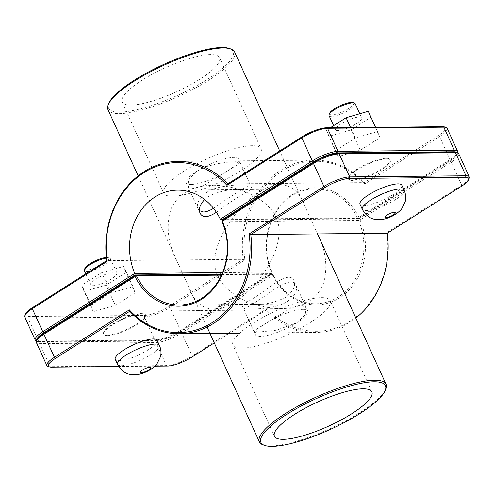 <?xml version="1.0" encoding="UTF-8"?>
<svg xmlns="http://www.w3.org/2000/svg" width="494" height="494" viewBox="0 0 494 494"><rect width="100%" height="100%" fill="white"/><g stroke="black" fill="none" stroke-linecap="round" stroke-linejoin="round"><path stroke-width="0.37" stroke-dasharray="2.47 1.85" d="M296.925 322.761L276.337 330.245L258.251 332.116L253.99 331.523L257.034 328.843L290.744 308.139L300.827 305.008L306.255 307.706L305.193 314.746L296.925 322.761M245.598 304.353L253.187 304.329C264.42 304.903 275.158 302.606 285.384 297.437C293.208 291.577 296.048 285.958 293.893 280.586C290.484 272.101 276.838 281.216 263.777 291.534C250.402 300.476 243.023 304.767 241.628 304.409L245.598 304.353M227.685 170.825L236.966 165.033L240.01 162.353L239.689 162.088L235.749 161.76L227.932 162.199L217.656 163.625L206.745 166.521L197.075 171.115L188.807 179.131L187.745 186.17L193.173 188.869L203.256 185.732L227.685 170.825M204.627 199.539L208.616 196.439C218.848 191.271 229.58 188.974 240.813 189.548L252.372 189.468C252.984 187.547 230.488 201.219 216.378 212.29M386.586 158.802A22.977 5.693 155.5 0 0 361.929 167.034A22.977 5.693 155.5 0 0 348.566 179.18A22.977 5.693 155.5 0 0 371.834 174.827A22.977 5.693 155.5 0 0 390.384 160.118A22.977 5.693 155.5 0 0 386.586 158.802M386.357 158.296A22.977 5.693 -24.5 0 1 390.155 159.611A22.977 5.693 -24.5 0 1 371.605 174.32A22.977 5.693 -24.5 0 1 348.332 178.674A22.977 5.693 -24.5 0 1 361.701 166.527A22.977 5.693 -24.5 0 1 386.357 158.296M401.807 185.188A22.977 5.693 -24.5 0 1 383.258 199.897A22.977 5.693 -24.5 0 1 359.99 204.244M329.053 115.59A14.363 3.557 155.5 0 0 331.431 116.411A14.363 3.557 155.5 0 0 346.837 111.267A14.363 3.557 155.5 0 0 355.192 103.678M352.938 102.561A13.215 3.273 -24.5 0 1 347.424 109.335A13.215 3.273 -24.5 0 1 331.826 114.855A13.215 3.273 -24.5 0 1 329.696 113.157M337.89 130.595A14.363 3.557 -24.5 0 1 335.519 129.774A14.363 3.557 -24.5 0 1 347.109 120.579A14.363 3.557 -24.5 0 1 361.657 117.862A14.363 3.557 -24.5 0 1 353.303 125.451A14.363 3.557 -24.5 0 1 337.89 130.595M330.295 127.779L326.411 130.249L328.905 136.338L351.08 129.903L370.766 117.381L368.271 111.292M335.642 150.509L338.137 156.598L360.311 150.157L379.997 137.635L377.502 131.552L355.328 137.987L335.642 150.509L326.411 130.249M355.328 137.987L350.586 127.588M338.137 156.598L328.905 136.338M377.502 131.552L375.588 127.347M379.997 137.635L370.766 117.381M360.311 150.157L351.08 129.903M106.395 258.084A14.363 3.557 -24.5 0 1 108.1 257.942A14.363 3.557 -24.5 0 1 109.662 258.134A14.363 3.557 -24.5 0 1 110.477 258.763A14.363 3.557 -24.5 0 1 98.88 267.958A14.363 3.557 -24.5 0 1 84.338 270.675M84.974 268.242A13.215 3.273 155.5 0 0 98.3 266.686A13.215 3.273 155.5 0 0 108.223 257.646A13.215 3.273 155.5 0 0 106.784 257.467A13.215 3.273 155.5 0 0 106.334 257.485M114.565 272.12A14.363 3.557 155.5 0 0 99.152 277.264A14.363 3.557 155.5 0 0 90.803 284.853A14.363 3.557 155.5 0 0 105.346 282.136A14.363 3.557 155.5 0 0 116.936 272.941A14.363 3.557 155.5 0 0 114.565 272.12M84.036 291.423L81.8 285.217L101.634 272.694L123.704 266.377L125.939 272.577L106.105 285.1L84.036 291.423L93.267 311.683L115.337 305.36L106.105 285.1M115.337 305.36L135.171 292.837L132.935 286.631L110.866 292.954L91.032 305.477L93.267 311.683M91.032 305.477L81.8 285.217M110.866 292.954L101.634 272.694M135.171 292.837L125.939 272.577M132.935 286.631L123.704 266.377M157.092 340.273A22.977 5.693 -24.5 0 1 143.723 352.42A22.977 5.693 -24.5 0 1 119.066 360.645A22.977 5.693 -24.5 0 1 115.269 359.329M107.414 335.074A22.977 5.693 -24.5 0 1 103.617 333.753A22.977 5.693 -24.5 0 1 122.166 319.044A22.977 5.693 -24.5 0 1 145.434 314.697A22.977 5.693 -24.5 0 1 132.071 326.843A22.977 5.693 -24.5 0 1 107.414 335.074M107.643 335.58A22.977 5.693 155.5 0 0 132.299 327.349A22.977 5.693 155.5 0 0 145.668 315.203A22.977 5.693 155.5 0 0 122.395 319.55A22.977 5.693 155.5 0 0 103.845 334.259A22.977 5.693 155.5 0 0 107.643 335.58M458.796 153.906A20.106 4.983 -24.5 0 1 451.213 162.143L360.077 219.898L359.119 219.663L359.014 218.885L450.145 161.137A18.957 4.693 155.5 0 0 456.221 152.541M37.013 339.656A18.957 4.693 155.5 0 0 40.07 342.095L156.388 340.99A18.957 4.693 155.5 0 0 180.613 331.943L271.737 274.195L273.071 274.658A57.446 48.61 -90.5 0 0 315.808 303.73A57.446 48.61 -90.5 0 0 358.607 220.448L359.119 219.663M272.707 274.423L272.824 275.195L181.687 332.95A20.106 4.983 -24.5 0 1 155.999 342.546L39.674 343.651A20.106 4.983 -24.5 0 1 36.358 342.503M360.077 219.898A58.595 49.585 89.5 0 1 339.415 297.938A58.595 49.585 89.5 0 1 272.824 275.195M47.992 366.425A20.106 4.983 155.5 0 0 50.178 366.696L166.497 365.585A20.106 4.983 155.5 0 0 192.185 355.995L267.056 308.546A85.017 71.945 -90.5 0 0 350.03 321.236A85.017 71.945 -90.5 0 0 386.845 232.631L461.717 185.188A20.106 4.983 155.5 0 0 469.22 178.383M358.607 220.448L222.084 221.75M221.466 275.146L273.071 274.658M271.737 274.195L221.683 274.67M222.491 220.188L359.014 218.885M386.845 232.631L387.302 233.267M355.847 318.025A86.172 72.914 89.5 0 1 316.08 332.45A86.172 72.914 89.5 0 1 266.297 309.954L214.285 342.91M267.056 308.546L266.297 309.954L129.774 311.251M154.949 366.178L118.733 366.523M457.036 152.813A18.957 4.693 -24.5 0 1 456.987 154.221A18.957 4.693 -24.5 0 1 449.911 160.63L358.786 218.379L358.428 218.144L358.922 217.366L450.065 159.611A20.106 4.983 155.5 0 0 457.568 152.813M220.318 219.225L357.452 217.916A57.446 48.61 -90.5 0 0 314.715 188.844A57.446 48.61 -90.5 0 0 271.916 272.126L222.572 272.595M447.144 128.329A20.106 4.983 -24.5 0 1 439.561 136.566L364.689 184.015A85.017 71.945 -90.5 0 0 281.716 171.325A85.017 71.945 -90.5 0 0 244.901 259.93L170.029 307.373A20.106 4.983 -24.5 0 1 144.341 316.969L28.022 318.074A20.106 4.983 -24.5 0 1 24.7 316.926M36.34 340.848A20.106 4.983 155.5 0 0 38.526 341.119L154.844 340.008A20.106 4.983 155.5 0 0 180.532 330.418L271.669 272.663A58.595 49.585 89.5 0 1 292.331 194.624A58.595 49.585 89.5 0 1 358.922 217.366M271.669 272.663L272.015 272.904L271.509 273.688L180.378 331.437A18.957 4.693 -24.5 0 1 156.16 340.483L39.841 341.589A18.957 4.693 -24.5 0 1 37.779 341.335A18.957 4.693 -24.5 0 1 36.686 340.452M271.916 272.126L272.015 272.904M358.428 218.144L357.452 217.916M358.786 218.379L223.307 219.669M244.901 259.93L243.215 259.307A86.172 72.914 89.5 0 1 314.437 160.124A86.172 72.914 89.5 0 1 364.226 182.619L438.487 135.56A18.957 4.693 155.5 0 0 444.563 126.964M364.689 184.015L364.226 182.619L227.703 183.922M25.361 314.079A18.957 4.693 155.5 0 0 28.417 316.518L144.736 315.413A18.957 4.693 155.5 0 0 168.954 306.366L243.215 259.307L106.698 260.61M221.911 274.158L271.509 273.688M263.327 444.952A69.568 17.234 155.5 0 0 270.891 445.884A69.568 17.234 155.5 0 0 337.686 425.013A69.568 17.234 155.5 0 0 385.728 389.173M234.601 51.975A69.568 17.234 -24.5 0 1 194.142 88.741A69.568 17.234 -24.5 0 1 119.486 113.657A69.568 17.234 -24.5 0 1 107.995 109.674M257.423 198.051C270.687 205.85 277.961 216.391 279.246 229.673C279.091 241.794 275.516 253.632 268.526 265.185C255.787 288.447 230.118 310.22 213.859 309.293C202.386 308.892 194.006 301.408 188.733 286.841L178.655 264.735C167.948 244.925 165.447 226.209 171.152 208.598C178.322 193.586 192.166 185.8 212.679 185.225C228.537 185.361 243.276 189.529 256.905 197.73M217.564 276.06C228.642 297.209 256.726 308.454 281.321 308.651C301.834 308.077 315.678 300.29 322.848 285.279C328.553 267.662 326.052 248.951 315.345 229.142L305.267 207.035C299.994 192.462 291.614 184.978 280.141 184.583C267.779 185.077 254.577 192.858 240.535 207.937C223.09 228.703 208.801 252.977 217.564 276.06M290.484 281.864C283.797 283.124 275.516 287.724 265.649 295.665C252.236 304.458 244.907 308.861 243.666 308.874C243.134 308.725 261.61 310.232 277.406 305.848C291.46 302.186 299.049 290.923 295.931 285.057C294.924 282.951 293.109 281.883 290.484 281.864M303.013 309.349A28.726 7.114 -24.5 0 1 307.756 310.992A28.726 7.114 -24.5 0 1 284.569 329.381A28.726 7.114 -24.5 0 1 255.484 334.815A28.726 7.114 -24.5 0 1 272.188 319.637A28.726 7.114 -24.5 0 1 303.013 309.349M321.477 297.647A53.513 13.258 -24.5 0 1 330.313 300.71A53.513 13.258 -24.5 0 1 287.119 334.969A53.513 13.258 -24.5 0 1 232.927 345.096A53.513 13.258 -24.5 0 1 264.049 316.815A53.513 13.258 -24.5 0 1 321.477 297.647M213.525 208.357C227.969 197.94 251.119 183.484 250.335 185.003C250.866 185.151 232.39 183.638 216.594 188.029C202.54 191.684 194.951 202.948 198.069 208.82L199.465 210.691M190.987 184.528A28.726 7.114 155.5 0 0 221.812 174.24A28.726 7.114 155.5 0 0 238.516 159.062A28.726 7.114 155.5 0 0 233.773 157.413A28.726 7.114 155.5 0 0 202.948 167.701A28.726 7.114 155.5 0 0 186.244 182.879A28.726 7.114 155.5 0 0 190.987 184.528M252.236 145.711A53.513 13.258 155.5 0 0 194.809 164.879A53.513 13.258 155.5 0 0 163.687 193.16A53.513 13.258 155.5 0 0 217.879 183.033A53.513 13.258 155.5 0 0 261.073 148.78A53.513 13.258 155.5 0 0 252.236 145.711M210.691 54.556A53.513 13.258 155.5 0 0 153.263 73.717A53.513 13.258 155.5 0 0 122.142 102.005A53.513 13.258 155.5 0 0 176.333 91.872A53.513 13.258 155.5 0 0 219.534 57.619A53.513 13.258 155.5 0 0 210.691 54.556M108.847 103.295A68.419 16.95 155.5 0 0 119.881 112.101A68.419 16.95 155.5 0 0 200.65 83.492A68.419 16.95 155.5 0 0 229.228 48.437M404.117 190.252A22.977 5.693 -24.5 0 1 385.567 204.961A22.977 5.693 -24.5 0 1 362.3 209.314M117.578 364.393A22.977 5.693 155.5 0 0 121.376 365.708A22.977 5.693 155.5 0 0 146.033 357.483A22.977 5.693 155.5 0 0 159.401 345.337M450.145 161.137L451.213 162.143L461.717 185.188L461.569 186.207M180.613 331.943L181.687 332.95L192.185 355.995L192.036 357.014M40.07 342.095L39.674 343.651L50.178 366.696L51.493 367.166M156.388 340.99L155.999 342.546L166.497 365.585L167.818 366.054M449.911 160.63L450.065 159.611L439.561 136.566L438.487 135.56M168.954 306.366L170.029 307.373L180.532 330.418L180.378 331.437M156.16 340.483L154.844 340.008L144.341 316.969L144.736 315.413M39.841 341.589L38.526 341.119L28.022 318.074L28.417 316.518M306.255 307.7L293.899 280.586M253.984 331.523L241.628 304.409M187.745 186.17L200.101 213.291M240.016 162.347L252.372 189.468M348.332 178.674L348.566 179.18M390.155 159.611L390.384 160.118M333.641 125.649L335.519 129.774M359.786 113.756L361.657 117.862M108.223 257.646L109.662 258.134M116.936 272.941L110.477 258.763M90.803 284.853L85.789 273.855M145.668 315.203L145.434 314.697M103.845 334.259L103.617 333.753M315.808 303.73L253.187 304.329M241.912 304.434L179.285 305.033M316.08 332.45L239.627 333.178M456.987 154.221L457.5 152.967M314.715 188.844L252.088 189.443M240.813 189.548L177.581 190.153M37.779 341.335L36.5 340.903M314.437 160.124L177.92 161.421M317.525 233.934L315.345 229.142M305.267 207.035L279.715 150.96M207.079 327.09L188.733 286.841M178.655 264.735L138.153 175.852M307.756 310.992L295.937 285.05M255.484 334.815L243.659 308.874M371.859 391.872L330.313 300.71M274.466 436.258L232.927 345.096M213.859 309.3L281.321 308.657M212.679 185.219L280.141 184.577M186.244 182.879L198.063 208.82M238.516 159.062L250.341 185.003M122.142 102.005L163.687 193.16M219.534 57.619L261.073 148.78"/><path stroke-width="0.74" d="M216.378 212.29C208.116 217.669 202.694 218.002 200.107 213.285C198.341 209.289 199.848 204.707 204.627 199.539M362.3 209.314L359.99 204.244A22.977 5.693 -24.5 0 1 373.353 192.104A22.977 5.693 -24.5 0 1 398.01 183.873A22.977 5.693 -24.5 0 1 401.807 185.188L404.117 190.252C405.728 193.858 406.105 197.612 405.259 201.509L401.573 209.036C397.003 214.069 391.211 217.422 384.184 219.095C372.698 221.442 366.462 216.749 362.3 209.314A22.977 5.693 -24.5 0 1 370.963 199.897A22.977 5.693 -24.5 0 1 400.319 188.936A22.977 5.693 -24.5 0 1 404.117 190.252M359.786 113.756L355.192 103.678A14.363 3.557 155.5 0 0 354.383 103.048A14.363 3.557 155.5 0 0 340.65 106.395A14.363 3.557 155.5 0 0 329.115 114.565A14.363 3.557 155.5 0 0 329.053 115.59L333.641 125.649M329.115 114.565L329.696 113.157A13.215 3.273 -24.5 0 1 340.304 105.642A13.215 3.273 -24.5 0 1 352.938 102.561L354.383 103.048M350.586 127.588L346.096 117.726L330.295 127.779M375.588 127.347L368.271 111.292L346.096 117.726M85.789 273.855L84.338 270.675A14.363 3.557 -24.5 0 1 84.394 269.65A14.363 3.557 -24.5 0 1 93.07 262.882A14.363 3.557 -24.5 0 1 106.395 258.084M106.334 257.485A13.215 3.273 155.5 0 0 93.737 261.616A13.215 3.273 155.5 0 0 84.974 268.242L84.394 269.65M115.269 359.329A22.977 5.693 -24.5 0 1 133.818 344.621A22.977 5.693 -24.5 0 1 157.092 340.273L159.401 345.337A22.977 5.693 155.5 0 0 126.248 354.982A22.977 5.693 155.5 0 0 117.578 364.393L115.269 359.329M457.66 153.023L456.221 152.541A18.957 4.693 155.5 0 0 454.159 152.282L337.84 153.393A18.957 4.693 155.5 0 0 313.622 162.44L222.491 220.188L221.985 220.972L222.331 221.213L313.468 163.458A20.106 4.983 -24.5 0 1 339.156 153.862L455.474 152.757A20.106 4.983 -24.5 0 1 457.66 153.023A20.106 4.983 -24.5 0 1 458.796 153.906L469.3 176.951A20.106 4.983 155.5 0 0 465.978 175.796L349.659 176.908A20.106 4.983 155.5 0 0 323.971 186.497L249.1 233.946A85.017 71.945 89.5 0 1 212.284 322.551A85.017 71.945 89.5 0 1 129.311 309.862L54.439 357.31A20.106 4.983 155.5 0 0 46.856 365.541A20.106 4.983 155.5 0 0 47.992 366.425L49.437 366.912A18.957 4.693 -24.5 0 1 55.513 358.317L129.774 311.251A86.172 72.914 -90.5 0 0 179.563 333.753A86.172 72.914 -90.5 0 0 250.785 234.57L325.046 187.504A18.957 4.693 -24.5 0 1 349.264 178.464L465.583 177.352A18.957 4.693 -24.5 0 1 468.639 179.791A18.957 4.693 -24.5 0 1 461.569 186.207L387.302 233.267A86.172 72.914 89.5 0 1 355.847 318.025M468.639 179.791L469.22 178.383A20.106 4.983 155.5 0 0 469.3 176.951M46.856 365.541L36.358 342.503A20.106 4.983 -24.5 0 1 36.433 341.064A20.106 4.983 -24.5 0 1 43.935 334.265L135.078 276.504A58.595 49.585 -90.5 0 0 201.669 299.253A58.595 49.585 -90.5 0 0 222.331 221.213M135.078 276.504L135.572 275.732L135.214 275.498L44.09 333.246A18.957 4.693 155.5 0 0 37.013 339.656L36.433 341.064M221.985 220.972L222.084 221.75A57.446 48.61 89.5 0 1 179.285 305.033A57.446 48.61 89.5 0 1 136.548 275.961L135.572 275.732M136.548 275.961L221.466 275.146M221.683 274.67L135.214 275.498M249.1 233.946L250.785 234.57L387.302 233.267M129.311 309.862L129.774 311.251M214.285 342.91L192.036 357.014A18.957 4.693 -24.5 0 1 167.818 366.054L154.949 366.178M118.733 366.523L51.493 367.166A18.957 4.693 -24.5 0 1 49.437 366.912M457.5 152.967L457.568 152.813A20.106 4.983 155.5 0 0 457.642 151.374A20.106 4.983 155.5 0 0 454.326 150.225L338.001 151.331A20.106 4.983 155.5 0 0 312.313 160.921L220.318 219.225L222.263 219.682L313.387 161.933A18.957 4.693 -24.5 0 1 337.612 152.887L453.93 151.775A18.957 4.693 -24.5 0 1 457.036 152.813M220.318 219.225L220.318 219.225A57.446 48.61 89.5 0 0 177.581 190.153A57.446 48.61 89.5 0 0 134.782 273.429L42.787 331.733A20.106 4.983 155.5 0 0 35.204 339.971A20.106 4.983 155.5 0 0 36.34 340.848L36.5 340.903M222.572 272.595L134.782 273.435L134.986 274.991L221.911 274.158M35.204 339.971L24.7 316.926A20.106 4.983 -24.5 0 1 24.78 315.487A20.106 4.983 -24.5 0 1 32.283 308.688L107.155 261.24A85.017 71.945 89.5 0 1 143.97 172.641A85.017 71.945 89.5 0 1 226.944 185.324L301.815 137.882A20.106 4.983 -24.5 0 1 327.503 128.286L443.822 127.18A20.106 4.983 -24.5 0 1 446.008 127.452A20.106 4.983 -24.5 0 1 447.144 128.329L457.642 151.374M36.686 340.452A18.957 4.693 -24.5 0 1 43.855 332.74L134.986 274.991M223.307 219.669L222.263 219.682M107.155 261.24L106.698 260.61L32.431 307.669A18.957 4.693 155.5 0 0 25.361 314.079L24.78 315.487M226.944 185.324L227.703 183.922A86.172 72.914 -90.5 0 0 177.92 161.421A86.172 72.914 -90.5 0 0 106.698 260.61M446.008 127.452L444.563 126.964A18.957 4.693 155.5 0 0 442.507 126.711L326.182 127.816A18.957 4.693 155.5 0 0 301.964 136.863L227.703 183.922M272.206 446.354A68.419 16.95 -24.5 0 1 264.772 445.44A68.419 16.95 -24.5 0 1 316.135 398.646A68.419 16.95 -24.5 0 1 385.153 390.575A68.419 16.95 -24.5 0 1 337.902 425.828A68.419 16.95 -24.5 0 1 272.206 446.354M385.153 390.575L385.728 389.173A69.568 17.234 155.5 0 0 386.005 384.202A69.568 17.234 155.5 0 0 315.555 397.374A69.568 17.234 155.5 0 0 259.399 441.902A69.568 17.234 155.5 0 0 263.327 444.952L264.772 445.44M138.153 175.852L107.995 109.674A69.568 17.234 -24.5 0 1 108.272 104.703A69.568 17.234 -24.5 0 1 164.15 65.14A69.568 17.234 -24.5 0 1 230.673 48.925A69.568 17.234 -24.5 0 1 234.601 51.975L279.715 150.96M256.905 197.73L257.423 198.051M363.016 388.809A53.513 13.258 -24.5 0 1 371.859 391.872A53.513 13.258 -24.5 0 1 328.664 426.124A53.513 13.258 -24.5 0 1 274.466 436.258A53.513 13.258 -24.5 0 1 305.595 407.976A53.513 13.258 -24.5 0 1 363.016 388.809M199.465 210.691L203.516 212.012C206.257 211.926 209.592 210.71 213.525 208.357M230.673 48.925L229.228 48.437A68.419 16.95 155.5 0 0 163.81 64.387A68.419 16.95 155.5 0 0 108.847 103.295L108.272 104.703M394.41 212.266A5.743 1.42 155.5 0 0 387.068 215.007A5.743 1.42 155.5 0 0 385.851 217.687A5.743 1.42 155.5 0 0 393.193 214.946A5.743 1.42 155.5 0 0 394.41 212.266M142.352 370.086A5.743 1.42 -24.5 0 1 149.694 367.351A5.743 1.42 -24.5 0 1 148.472 370.031A5.743 1.42 -24.5 0 1 141.136 372.772A5.743 1.42 -24.5 0 1 142.352 370.086M454.159 152.282L455.474 152.757L465.978 175.796L465.583 177.352M337.84 153.393L339.156 153.862L349.659 176.908L349.264 178.464M313.622 162.44L313.468 163.458L323.971 186.497L325.046 187.504M55.513 358.317L54.439 357.31L43.935 334.265L44.09 333.246M313.387 161.933L312.313 160.921L301.815 137.882L301.964 136.863M337.612 152.887L338.001 151.331L327.503 128.286L326.182 127.816M453.93 151.775L454.326 150.225L443.822 127.18L442.507 126.711M43.855 332.74L42.787 331.733L32.283 308.688L32.431 307.669M159.401 345.337C161.007 348.943 161.39 352.697 160.538 356.594L156.851 364.121C152.288 369.148 146.49 372.501 139.462 374.18C127.977 376.527 121.74 371.834 117.578 364.393M239.627 333.178L179.563 333.753M386.005 384.202L317.525 233.934M259.399 441.902L207.079 327.09"/></g></svg>
